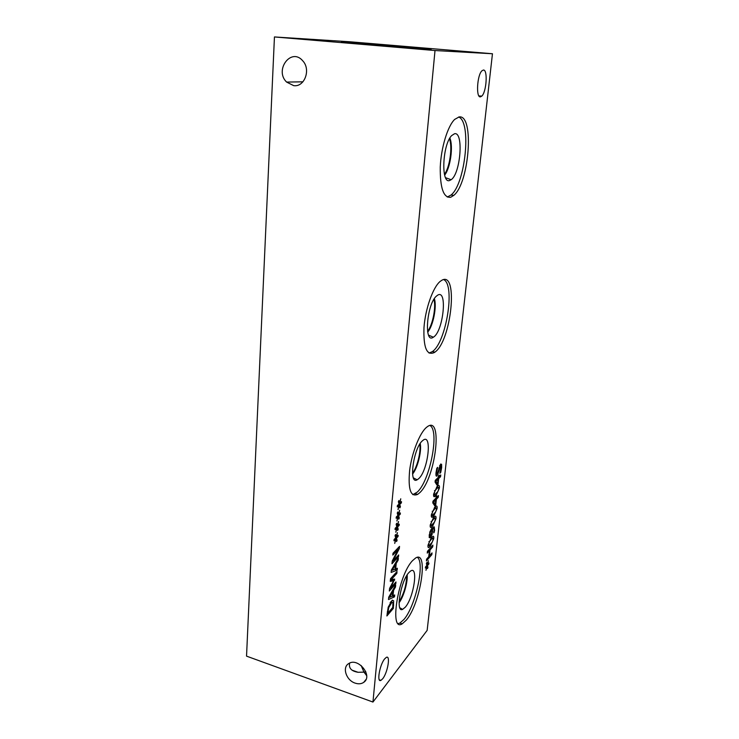 <?xml version="1.0" encoding="UTF-8"?>
<svg xmlns="http://www.w3.org/2000/svg" width="739" height="739" viewBox="0 0 739 739"><rect width="100%" height="100%" fill="white"/><g stroke="black" fill="none" stroke-linecap="round" stroke-linejoin="round"><path stroke-width="1.11" d="M427.447 551.322L432.897 545.133L432.703 546.878L430.052 549.899L429.377 555.959L432.029 552.911L431.835 554.647L426.394 560.938L426.588 559.183L428.74 556.707L429.405 550.629L427.253 553.086L427.447 551.322M429.405 550.629L428.334 550.315M431.835 554.647L430.791 554.342M429.377 555.959L428.832 555.802M430.052 549.899L428.98 549.585M432.703 546.878L431.631 546.564M427.253 564.67L428.352 560.67L427.576 564.587L428.916 562.97L428.796 564.069L427.465 565.575L427.955 567.487L427.484 568.54L427.068 566.323L425.969 570.323L426.745 566.407L425.396 568.042L425.516 566.933L426.856 565.437L426.375 563.478L426.837 562.425L427.253 564.67L426.615 564.485M426.745 566.407L426.154 566.231M427.068 566.323L426.274 566.092M427.955 567.487L427.253 567.275M427.465 565.575L426.837 565.381M428.796 564.069L428.167 563.875M431.16 539.442L429.442 541.798L428.648 544.394L429.008 545.733L432.315 542.02L433.119 539.387L432.768 538.066L431.16 539.442M429.341 537.567L429.95 531.655L432.149 527.969L434.264 526.953L434.624 530.51L433.691 532.865L434.024 530.962C434.236 528.976 433.932 528.219 433.128 528.681L431.511 528.736M428.038 545.077L431.364 537.632L432.712 536.403C433.617 535.877 433.95 536.643 433.719 538.713L430.431 546.121L429.017 547.405C428.13 547.922 427.807 547.146 428.038 545.077M432.121 529.623L430.227 532.505L429.728 534.537L430.283 535.96L432.158 531.692L432.121 529.623L431.096 529.327M430.227 532.505L429.719 532.357M432.648 529.059L432.112 534.352L431.567 534.195M432.112 534.352L430.56 537.355L429.313 537.622M434.384 532.098L433.876 531.951M431.862 528.293L433.128 528.681M433.396 519.314L431.668 521.614L430.874 524.219L431.234 525.605L434.541 522.03L435.354 519.388L435.003 518.021L433.396 519.314M430.264 524.875L433.599 517.476L434.855 516.376C435.834 515.776 436.204 516.561 435.945 518.741L432.648 526.094L431.336 527.267C430.375 527.849 430.015 527.046 430.264 524.875M434.523 509.143L432.795 511.406L432.001 514.011L432.361 515.434L435.668 511.924L436.481 509.273L436.13 507.878L434.523 509.143M431.382 514.667L434.735 507.287L435.927 506.252C436.952 505.615 437.34 506.409 437.082 508.644L433.775 515.97L432.509 517.078C431.511 517.697 431.133 516.894 431.382 514.667M435.28 504.46L435.788 499.86L433.645 502.086L435.28 504.46L433.507 503.98M433.645 502.086L432.888 501.873M435.788 499.86L434.587 499.536M436.167 496.46L436.758 495.86L436.573 497.495L438.439 495.573L438.245 497.329L436.379 499.259L435.705 505.282L434.938 506.086L432.777 502.908L432.962 501.208L435.982 498.095L436.167 496.46M435.705 505.282L434.089 504.839M436.379 499.259L435.179 498.927M438.245 497.329L437.045 497.005M436.573 497.495L436.065 497.356M434.892 496.479C433.802 497.171 433.396 496.349 433.654 494.003L437.017 486.687L438.098 485.772C439.215 485.061 439.64 485.874 439.363 488.22L436.047 495.499L434.892 496.479L433.71 496.229M436.804 488.571L435.068 490.77L434.273 493.384L434.624 494.853L437.95 491.481L438.763 488.83L438.412 487.38L436.804 488.571M437.571 483.833L438.088 479.168L435.936 481.292L437.571 483.833L435.908 483.389M435.936 481.292L435.179 481.089M438.088 479.168L436.804 478.826M438.476 475.713L439.058 475.131L438.874 476.794L440.749 474.955L440.546 476.729L438.68 478.576L437.996 484.701L437.229 485.468L435.068 482.077L435.262 480.35L438.292 477.376L438.476 475.713M437.996 484.701L436.481 484.294M438.68 478.576L437.396 478.244M440.546 476.729L439.271 476.406M438.874 476.794L438.366 476.655M438.911 471.26L436.851 476.101C436.056 476.47 435.779 475.343 436.01 472.748L436.832 468.203L437.71 467.362L436.666 471.999L437.211 474.059L440.573 464.129L441.58 464.295L441.673 467.454L440.74 472.424L439.834 473.32L441.026 468.193C441.22 466.337 441.072 465.552 440.592 465.856L438.911 471.26L438.329 471.112M438.172 474.041L437.396 473.847M440.74 472.424L440.148 472.276M427.151 630.376L492.46 53.753L435.012 50.538L372.955 702.05L427.151 630.376M398.367 514.64L399.633 510.159L398.764 514.593L400.381 512.949L400.252 514.215L398.654 515.73L399.291 518.057L398.746 519.203L398.173 516.543L396.908 521.023L397.776 516.579L396.15 518.251L396.27 516.977L397.887 515.462L397.249 513.078L397.804 511.933L398.367 514.64L397.61 514.427M396.159 537.087L397.416 532.634L396.566 537.022L398.173 535.313L398.044 536.551L396.455 538.14L397.092 540.375L396.547 541.53L395.975 538.962L394.718 543.424L395.587 539.027L393.961 540.763L394.081 539.507L395.688 537.927L395.051 535.636L395.596 534.491L396.159 537.087L395.393 536.865M390.525 578.692L397.028 571.515L396.834 573.418L391.254 579.598L394.7 579.108L390.414 588.226L395.984 581.953L395.808 583.708L389.324 591.024L389.582 588.429L393.564 580.78L390.266 581.362L390.525 578.692M394.691 594.969L394.506 596.853L388.502 599.532L388.723 597.195L395.679 585.057L395.485 587.034L393.564 590.359L393.028 595.745L394.691 594.969M388.224 607.098L392.27 600.17L393.656 600.816L393.36 608.373L386.894 615.966L388.224 607.098M397.351 568.236L397.166 570.166L391.134 572.429L391.365 570.055L398.358 558.121L398.164 560.144L396.224 563.404L395.688 568.91L397.351 568.236M393.009 553.252L399.531 546.38L399.319 548.55L393.065 560.966L398.672 554.961L398.497 556.753L391.984 563.755L392.252 560.993L398.007 549.604L392.825 555.081L393.009 553.252M397.259 525.909L398.515 521.438L397.656 525.854L399.272 524.173L399.143 525.429L397.545 526.981L398.192 529.263L397.637 530.408L397.074 527.803L395.808 532.265L396.677 527.849L395.051 529.549L395.171 528.283L396.788 526.741L396.141 524.404L396.695 523.258L397.259 525.909L396.492 525.688M399.476 503.268L400.75 498.779L399.873 503.241L401.499 501.624L401.369 502.899L399.762 504.386L400.409 506.76L399.854 507.905L399.291 505.19L398.016 509.679L398.894 505.217L397.259 506.852L397.379 505.568L399.005 504.09L398.358 501.652L398.921 500.525L399.476 503.268L398.727 503.065M483.398 70.039C487.989 69.494 486.484 92.181 481.736 96.153L480.424 96.855C475.833 97.945 477.108 74.981 481.948 70.778L483.398 70.039M384.659 658.883L386.294 657.396C390.719 654.754 387.689 672.684 382.71 678.735L380.936 680.36C376.521 683.012 379.67 664.712 384.659 658.883M459.095 116.938C474.586 114.139 469.274 183.272 453.764 195.382L450.67 197.285C443.492 198.015 440.028 187.928 440.259 167.042C441.091 147.661 447.658 126.12 454.661 119.413L459.095 116.938M441.968 280.192C458.679 270.853 451.27 341.187 434.911 352.133L434.375 352.512C426.754 355.986 423.29 347.635 423.992 327.451C425.368 308.699 433.008 287.185 440.176 281.402L441.968 280.192M426.523 427.345L427.308 426.736C443.335 414.653 435.53 478.669 419.66 492.784L417.72 494.354C410.644 497.347 407.956 489.347 409.637 470.364C411.854 452.767 419.77 432.832 426.523 427.345M412.538 560.652L415.577 558.037C428.934 549.308 420.602 603.652 406.293 620.141L402.21 623.827C388.899 632.713 398.118 575.219 412.538 560.652M397.776 516.579L396.945 516.339M398.173 516.543L397.074 516.228M399.291 518.057L398.45 517.817M398.654 515.73L397.85 515.508M400.252 514.215L399.383 513.965M395.587 539.027L394.802 538.796M395.975 538.962L394.94 538.666M397.092 540.375L396.233 540.126M396.455 538.14L395.688 537.918M398.044 536.551L397.222 536.32M393.564 580.78L390.414 579.838M395.808 583.708L394.728 583.376M390.414 588.226L389.786 588.032M394.58 580.263L392.058 579.487M391.254 579.598L390.46 579.358M396.834 573.418L395.642 573.048M392.778 591.708L389.499 597.389L392.344 596.068L392.778 591.708L392.012 591.468M389.499 597.389L388.751 597.158M394.506 596.853L392.215 596.133M393.028 595.745L392.4 595.551M393.564 590.359L392.778 590.11M395.485 587.034L394.691 586.784M387.827 613.213L392.806 607.384L392.908 602.608L392.003 602.165L388.723 607.615L387.827 613.213L387.181 613.01M388.723 607.615L388.132 607.421M393.36 608.373L392.261 608.021M393.656 600.816L392.049 600.308M395.439 564.725L392.141 570.314L395.005 569.187L395.439 564.725L394.635 564.485M392.141 570.314L391.365 570.074M397.166 570.166L394.543 569.363M395.688 568.91L395.051 568.716M396.224 563.404L395.411 563.155M398.164 560.144L397.323 559.894M398.007 549.604L396.806 549.253M398.497 556.753L397.333 556.412M393.065 560.966L392.372 560.762M399.319 548.55L397.878 548.126M396.677 527.849L395.873 527.618M397.074 527.803L396.002 527.489M398.192 529.263L397.342 529.013M397.545 526.981L396.769 526.759M399.143 525.429L398.303 525.189M398.894 505.217L398.035 504.977M399.291 505.19L398.145 504.876M400.409 506.76L399.568 506.529M399.762 504.386L398.931 504.155M401.369 502.899L400.464 502.649M293.642 85.632L286.612 82.075C274.067 70.159 291.249 47.01 302.75 60.829C311.184 69.595 304.477 87.442 293.642 85.632M365.833 671.769L363.957 672.139L361.159 665.516M355.08 683.104C346.24 680.314 341.954 667.409 348.651 663.631C357.953 656.934 373.389 676.009 363.736 682.337C361.343 683.981 358.452 684.24 355.08 683.104M349.667 663.095C348.577 668.111 351.367 671.178 358.055 672.287L363.957 672.139L366.683 675.575M458.651 117.011C471.824 121.713 465.358 183.872 451.076 194.994L447.289 197.054M454.531 133.741C463.88 131.459 460.554 173.73 451.141 179.716L449.672 180.473C440.887 184.334 442.347 144.899 451.594 135.643L454.531 133.741M449.857 138.064C453.487 146.239 450.337 168.316 444.647 175.115M444.444 174.302C449.783 167.448 452.702 146.941 449.441 138.803M443.696 279.619C455.529 284.727 446.236 342.434 432.361 351.598L429.063 353.094M437.747 295.11C447.816 289.004 443.178 331.894 433.368 337.187L433.331 337.206C423.853 344.448 426.569 304.625 436.343 296.173L437.747 295.11M434.356 298.648C437.026 306.473 433.146 325.954 427.696 332.144M427.558 331.34C432.675 325.086 436.259 307.101 433.922 299.35M430.033 425.572C439.751 430.689 430.033 480.858 417.249 492.128L412.796 494.65M422.606 440.647L422.717 440.555C432.546 431.816 428.26 470.494 418.643 478.724L417.184 479.787C408.362 485.32 413.489 447.557 422.606 440.647M420.223 443.483C421.858 451.086 417.618 468.101 412.584 474.041M412.519 473.191C417.212 467.214 421.091 451.668 419.761 444.194M406.699 575.653C406.45 585.048 403.919 593.768 399.106 601.832M417.406 557.372C425.128 562.416 415.715 605.906 404.011 619.402L399.901 623.069L398.275 623.587M408.879 572.586L410.357 571.21C418.643 564.698 413.914 597.537 405.277 607.199L402.607 609.389C395.3 613.139 400.723 580.993 408.879 572.586M407.189 574.868C407.845 582.258 403.614 596.909 399.088 602.784M431.16 49.337L341.4 41.957L431.16 49.337M492.46 53.753L349.621 41.754L274.446 36.95L246.54 656.14L372.955 702.05M274.446 36.95L435.012 50.538M429.442 541.798L428.86 541.632M432.768 538.066L431.336 537.659M430.431 546.121L429.054 545.724M433.719 538.713L433.146 538.546M429.728 534.537L429.239 534.399M431.779 529.965L430.865 529.706M430.56 537.355L429.11 536.939M432.721 531.424L432.195 531.276M434.624 530.51L434.079 530.353M434.264 526.953L433.775 526.815M431.668 521.614L431.077 521.448M435.003 518.021L433.488 517.596M432.648 526.094L430.209 525.411M435.945 518.741L435.382 518.584M432.795 511.406L432.195 511.24M436.13 507.878L434.578 507.453M433.775 515.97L431.327 515.295M437.082 508.644L436.518 508.487M435.068 490.77L434.458 490.604M434.458 494.807L433.608 494.576M438.412 487.38L436.767 486.946M436.047 495.499L433.59 494.834M439.363 488.22L438.8 488.073M441.673 467.454L441.109 467.316M441.58 464.295L440.656 464.055M436.666 471.999L436.121 471.861M437.072 475.925L436.084 475.667M439.437 468.489L438.864 468.341M440.472 465.967L439.594 465.736M387.966 611.79L387.338 611.587M391.042 603.033L390.072 602.719M393.675 605.167L393.028 604.964M432.518 538.168L431.216 537.798M428.075 547.137L429.017 547.405M429.784 535.821L429.091 535.618M429.267 537.549L430.07 537.78M434.68 518.141L433.34 517.771M430.292 526.972L431.336 527.267M435.77 508.016L434.403 507.647M431.419 516.773L432.509 517.078M437.978 487.555L436.555 487.177M435.927 473.847L436.749 474.069M436.195 475.934L436.851 476.101M439.64 465.616L440.592 465.856M392.003 602.165L390.7 601.749M286.612 82.075L302.907 81.826M478.9 95.867L481.736 96.153M363.736 682.337L366.008 679.483M366.193 675.16L366.664 675.326M379.283 679.778L380.936 680.36M352.041 670.171L358.055 672.287M453.764 195.382L451.076 194.994M445.58 177.702L451.141 179.716M434.911 352.133L432.361 351.598M428.583 335.155L433.331 337.206M417.72 494.354L415.3 493.707M413.424 477.893L417.184 479.787M402.21 623.827L399.901 623.069M399.817 607.781L402.607 609.389"/></g></svg>
